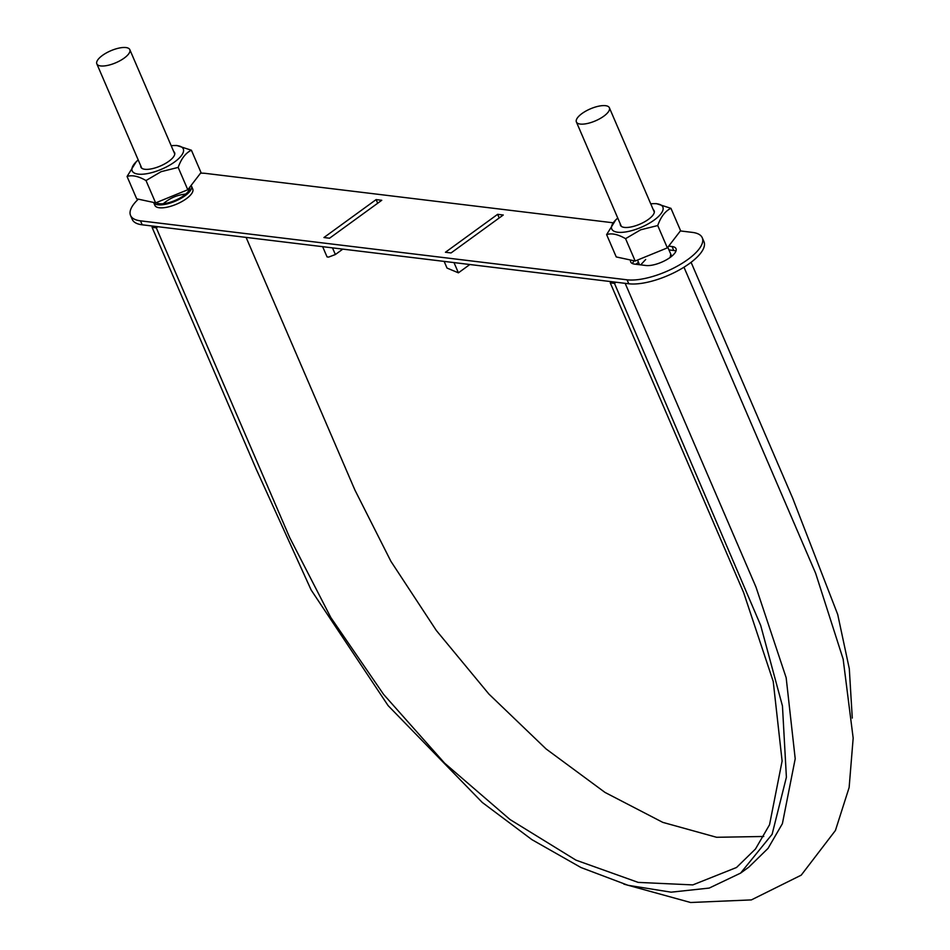 <?xml version="1.0" encoding="UTF-8"?>
<svg xmlns="http://www.w3.org/2000/svg" width="950" height="950" viewBox="0 0 950 950"><rect width="100%" height="100%" fill="white"/><g stroke="black" fill="none" stroke-linecap="round" stroke-linejoin="round"><path stroke-width="1.43" d="M124.224 58.069A17.955 6.508 156.7 0 1 107.564 65.419A17.955 6.508 156.7 0 1 96.829 63.852A17.955 6.508 156.7 0 1 110.746 50.777A17.955 6.508 156.7 0 1 129.817 49.649A17.955 6.508 156.7 0 1 124.224 58.069M603.784 116.197A17.955 6.508 156.7 0 1 587.124 123.548A17.955 6.508 156.7 0 1 576.389 121.98A17.955 6.508 156.7 0 1 590.306 108.894A17.955 6.508 156.7 0 1 609.377 107.766A17.955 6.508 156.7 0 1 603.784 116.197M153.627 226.183L152.071 227.311L256.227 469.169L311.149 589.997L388.111 705.613L482.244 802.429L531.929 839.658L580.972 867.528L628.045 885.293L671.116 892.181L709.222 888.072L740.608 873.109L748.766 867.184L768.051 848.374L782.396 823.662L795.209 758.765L786.161 677.718L755.986 587.076L625.171 283.337M616.028 282.233L614.472 283.361L760.665 625.361L782.456 705.969L786.398 777.242L772.124 834.266L740.608 873.109M163.364 203.704C169.789 198.123 177.234 194.916 185.713 194.073M157.842 226.694L156.287 227.822L152.071 227.311M691.089 262.319L792.668 498.156L837.722 614.508L849.3 668.717L852.281 718.069M670.783 254.208L670.166 257.438M640.704 264.86L645.691 259.481M638.483 262.331L635.823 264.266M611.8 281.723L610.256 282.851L743.601 592.491L773.229 681.471L782.111 761.045L769.536 824.766L755.464 849.015L736.523 867.492L692.835 884.901L638.186 882.396L575.973 860.154L510.067 819.565L444.576 763.123L383.562 694.355L330.826 617.547L289.643 537.474L156.287 227.822M614.472 283.361L610.256 282.851M763.752 836.475L716.585 837.283L662.779 822.367L604.996 792.419L546.072 748.932L488.906 694.058L436.323 630.479L390.913 561.331L354.908 490.046L246.098 237.393M675.972 251.049A18.537 6.721 -23.3 0 0 673.764 250.491L668.943 249.909M634.22 260.799A18.537 6.721 -23.3 0 0 632.486 263.577M680.378 230.933L692.336 232.382A46.348 16.791 156.7 0 1 702.264 237.761L703.974 241.739A46.348 16.791 156.7 0 1 689.534 263.471A46.348 16.791 156.7 0 1 628.781 283.777L142.191 224.806A46.348 16.791 156.7 0 1 132.252 219.426L130.554 215.46A46.348 16.791 156.7 0 1 138.332 199.167M702.264 237.761A46.348 16.791 156.7 0 1 687.824 259.504A46.348 16.791 156.7 0 1 627.071 279.811L140.481 220.839A46.348 16.791 156.7 0 1 130.554 215.46M377.696 203.229L376.129 199.595L323.926 237.536L329.555 238.213L381.758 200.284L376.129 199.595M497.634 214.32L445.431 252.261L451.06 252.938L503.262 215.009L497.634 214.32L499.201 217.954M200.533 173.173A46.348 16.791 156.7 0 1 205.746 173.411L612.988 222.775M191.473 186.081L192.755 189.05A20.627 7.469 156.7 0 1 176.771 204.072A20.627 7.469 156.7 0 1 154.874 205.366L153.615 202.457A20.627 7.469 156.7 0 0 175.584 201.056A20.627 7.469 156.7 0 0 191.473 186.081A20.627 7.469 156.7 0 0 191.104 185.452M630.646 260.027A18.537 6.721 -23.3 0 0 630.717 261.986A18.537 6.721 -23.3 0 0 634.695 264.136L645.953 265.501A18.537 6.721 -23.3 0 0 666.235 259.932A18.537 6.721 -23.3 0 0 676.02 248.686A18.537 6.721 -23.3 0 0 672.054 246.525L668.705 246.121M189.691 187.292A18.537 6.721 156.7 0 1 176.296 199.916A18.537 6.721 156.7 0 1 156.322 202.599M322.644 246.667L327.061 256.916L328.617 257.094L335.362 254.529L332.488 247.867M342.819 249.114L335.362 254.529M469.846 264.516L458.411 272.828L453.993 262.592M444.149 261.404L447.022 268.066L458.411 272.828M650.75 203.846A27.811 10.07 156.7 0 1 653.505 203.656L656.236 203.585L670.949 208.335L680.58 230.672L667.351 247.879L657.732 225.542L640.656 229.805L625.563 238.664C617.963 234.294 611.646 232.928 606.622 234.602L615.742 219.925A27.811 10.07 156.7 0 1 617.773 218.061M667.351 247.879L635.182 261.012L625.563 238.664M653.505 203.656A27.811 10.07 156.7 0 1 662.091 212.04A27.811 10.07 156.7 0 1 639.944 227.834A27.811 10.07 156.7 0 1 615.196 231.705A27.811 10.07 156.7 0 1 615.742 219.925M670.949 208.335C665.249 211.031 660.844 216.766 657.732 225.542M653.256 209.665A18.347 6.65 156.7 0 1 653.849 213.703A18.347 6.65 156.7 0 1 639.041 224.497A18.347 6.65 156.7 0 1 622.796 227.074A18.347 6.65 156.7 0 1 620.279 223.879M635.182 261.012L616.241 256.939L606.622 234.602M171.202 145.73A27.811 10.07 156.7 0 1 173.945 145.54L176.676 145.457L191.401 150.219L201.02 172.556L187.791 189.751L178.172 167.414L161.096 171.677L146.003 180.547C138.403 176.166 132.097 174.812 127.062 176.474L136.183 161.797A27.811 10.07 156.7 0 1 138.213 159.933M187.791 189.751L155.634 202.884L146.003 180.547M173.945 145.54A27.811 10.07 156.7 0 1 182.531 153.912A27.811 10.07 156.7 0 1 160.384 169.717A27.811 10.07 156.7 0 1 135.636 173.589A27.811 10.07 156.7 0 1 136.183 161.797M191.401 150.219C185.701 152.902 181.284 158.638 178.172 167.414M173.708 151.549A18.347 6.65 156.7 0 1 174.289 155.586A18.347 6.65 156.7 0 1 159.493 166.369A18.347 6.65 156.7 0 1 143.248 168.958A18.347 6.65 156.7 0 1 140.719 165.751M155.634 202.884L136.693 198.811L127.062 176.474M627.071 279.811L628.781 283.777M140.481 220.839L142.191 224.806M673.764 250.491L672.054 246.525M174.776 154.042L129.817 49.649M141.787 168.245L96.829 63.852M654.336 212.171L609.377 107.766M621.347 226.373L576.389 121.98M671.686 256.274L667.814 247.273M188.86 190.582L188.254 189.157M637.509 260.062L639.516 264.717M683.976 267.211L815.646 573.301L843.137 659.062L853.171 738.114L849.134 787.514L835.43 830.466L801.23 875.152L751.391 899.899L690.591 902.5L623.841 884.106"/></g></svg>
